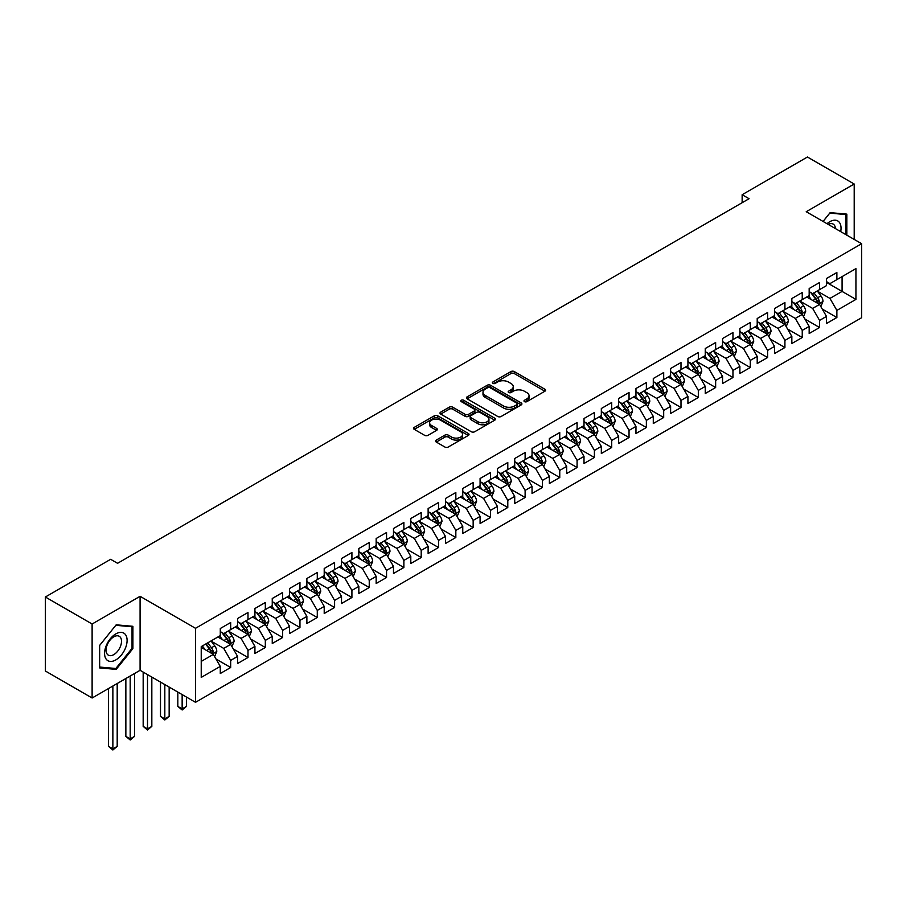 <?xml version="1.0" encoding="UTF-8"?>
<svg xmlns="http://www.w3.org/2000/svg" width="907" height="907" viewBox="0 0 907 907"><rect width="100%" height="100%" fill="white"/><g stroke="black" fill="none" stroke-linecap="round" stroke-linejoin="round"><path stroke-width="1.36" d="M524.473 401.642A1.678 0.975 0 0 0 526.854 401.642L544.914 391.212A2.404 1.383 0 0 0 545.617 390.225A2.404 1.383 0 0 0 544.914 389.25L514.314 371.575A2.404 1.383 0 0 0 510.913 371.575L492.852 382.006A1.678 0.975 0 0 0 492.365 382.697A1.678 0.975 0 0 0 492.852 383.378A1.678 0.975 0 0 0 495.233 383.378L497.569 382.028A7.698 4.444 0 0 1 508.453 382.028L511.004 383.502A7.698 4.444 0 0 1 513.26 386.643A7.698 4.444 0 0 1 511.004 389.783L508.668 391.132A1.678 0.975 0 0 0 508.169 391.824A1.678 0.975 0 0 0 508.668 392.516A1.678 0.975 0 0 0 511.049 392.516L513.385 391.166A7.698 4.444 0 0 1 524.257 391.166L526.808 392.629A7.698 4.444 0 0 1 529.064 395.769A7.698 4.444 0 0 1 526.808 398.91L524.473 400.27A1.678 0.975 0 0 0 523.985 400.951A1.678 0.975 0 0 0 524.473 401.642L524.473 400.27M436.278 440.088A2.404 1.383 0 0 0 435.575 441.074A2.404 1.383 0 0 0 436.278 442.049L444.872 447.015A2.404 1.383 0 0 0 448.273 447.015L468.329 435.428A2.404 1.383 0 0 0 469.032 434.442A2.404 1.383 0 0 0 468.329 433.467L437.73 415.803A2.404 1.383 0 0 0 434.328 415.803L414.261 427.378A2.404 1.383 0 0 0 413.558 428.365A2.404 1.383 0 0 0 414.261 429.34L424.635 435.326A2.404 1.383 0 0 0 428.036 435.326L436.618 430.372A2.404 1.383 0 0 0 437.321 429.396A2.404 1.383 0 0 0 436.618 428.41L431.483 425.44A6.428 3.719 0 0 1 429.601 422.821A6.428 3.719 0 0 1 433.569 419.385A6.428 3.719 0 0 1 440.575 420.19L460.722 431.823A6.428 3.719 0 0 1 462.604 434.442A6.428 3.719 0 0 1 458.636 437.877A6.428 3.719 0 0 1 451.629 437.072L448.273 435.133A2.404 1.383 0 0 0 444.872 435.133L436.278 440.088L436.278 442.049M92.117 624.005L92.117 698.005L140.086 670.307L140.086 596.307L92.117 624.005L45.35 597.01L110.643 559.302L117.57 563.304L749.069 198.712L742.141 194.722L742.141 202.715M140.086 596.307L195.515 628.302L861.65 243.711L861.65 317.711L195.515 702.301L195.515 628.302M854.201 239.414L854.201 184.019L806.221 211.716L861.65 243.711M854.201 184.019L807.434 157.013L742.141 194.722M497.739 416.483A2.404 1.383 0 0 0 501.14 416.483L521.208 404.907A2.404 1.383 0 0 0 521.91 403.921A2.404 1.383 0 0 0 521.208 402.935L490.596 385.271A2.404 1.383 0 0 0 487.195 385.271L467.139 396.858A2.404 1.383 0 0 0 466.436 397.833A2.404 1.383 0 0 0 467.139 398.819L497.739 416.483M461.946 402.005A1.678 0.975 0 0 1 463.658 402.243L463.658 400.236L494.769 418.206A2.404 1.383 0 0 1 495.471 419.181A2.404 1.383 0 0 1 494.769 420.168L474.701 431.743A2.404 1.383 0 0 1 471.3 431.743L440.7 414.08L440.7 412.118A2.404 1.383 0 0 0 439.997 413.093A2.404 1.383 0 0 0 440.7 414.08M440.7 412.118L449.294 407.164A2.404 1.383 0 0 1 452.684 407.164L465.098 414.329A2.404 1.383 0 0 0 468.5 414.329L474.191 411.041A2.404 1.383 0 0 0 474.894 410.055A2.404 1.383 0 0 0 474.191 409.08L461.278 401.62A1.678 0.975 0 0 1 460.779 400.928A1.678 0.975 0 0 1 461.822 400.032A1.678 0.975 0 0 1 463.658 400.236M826.492 282.417L842.081 291.419L842.081 276.612L855.936 268.619L836.878 279.617L836.878 272.519L826.492 278.517L826.492 285.614L819.565 289.616L819.565 282.519L809.169 288.517L809.169 295.614L802.242 299.616L802.242 292.519L791.845 298.516L791.845 305.614L784.918 309.616L784.918 302.519L774.533 308.516L774.533 315.613L767.605 319.615L767.605 312.518L757.209 318.516L757.209 325.613L750.282 329.615L750.282 322.518L739.885 328.515L739.885 335.613L732.958 339.615L732.958 332.518L722.573 338.515L722.573 345.612L715.646 349.614L715.646 342.517L705.249 348.515L705.249 355.612L698.322 359.614L698.322 352.517L687.925 358.514L687.925 365.612L680.998 369.614L680.998 362.517L670.613 368.514L670.613 375.611L663.686 379.614L663.686 372.516L653.289 378.514L653.289 385.611L646.362 389.613L646.362 382.516L635.966 388.513L635.966 395.611L629.039 399.613L629.039 392.516L618.653 398.513L618.653 405.61L611.715 409.613L611.715 402.515L601.33 408.513L601.33 415.61L594.402 419.612L594.402 412.515L584.006 418.512L584.006 425.61L577.079 429.612L577.079 422.515L566.682 428.512L566.682 435.609L559.755 439.612L559.755 432.514L549.37 438.512L549.37 445.609L542.443 449.611L542.443 442.514L532.046 448.512L532.046 455.609L525.119 459.611L525.119 452.514L514.722 458.511L514.722 465.608L507.795 469.611L507.795 462.513L497.41 468.511L497.41 475.608L490.483 479.61L490.483 472.513L480.086 478.511L480.086 485.608L473.159 489.61L473.159 482.513L462.763 488.51L462.763 495.607L455.836 499.61L455.836 492.512L445.45 498.51L445.45 505.607L438.523 509.609L438.523 502.512L428.127 508.51L428.127 515.607L421.199 519.609L421.199 512.512L410.803 518.509L410.803 525.607L403.876 529.609L403.876 522.511L393.491 528.509L393.491 535.606L386.552 539.608L386.552 532.511L376.167 538.509L376.167 545.606L369.24 549.608L369.24 542.511L358.843 548.508L358.843 555.606L351.916 559.608L351.916 552.51L341.52 558.508L341.52 565.605L334.592 569.607L334.592 562.51L324.207 568.508L324.207 575.605L317.28 579.607L317.28 572.51L306.883 578.507L306.883 585.605L299.956 589.607L299.956 582.509L289.56 588.507L289.56 595.604L282.633 599.606L282.633 592.509L272.247 598.507L272.247 605.604L265.32 609.606L265.32 602.509L254.924 608.506L254.924 615.604L247.996 619.606L247.996 612.508L237.6 618.506L237.6 625.603L230.673 629.605L230.673 622.508L220.288 628.506L220.288 635.603L201.229 646.6L201.229 677.404L220.288 666.407L213.36 654.401L201.229 647.405M855.936 268.619L855.936 299.412L836.878 310.409L829.95 298.414L817.4 291.158M822.252 309.06L836.878 317.518L836.878 310.409M836.878 317.518L826.492 323.516L826.492 316.418L819.565 320.409L812.638 308.414L800.076 301.158M804.928 319.06L819.565 327.518L819.565 320.409M819.565 327.518L809.169 333.515L809.169 326.418L802.242 330.409L795.314 318.414L782.752 311.158M787.605 329.06L802.242 337.517L802.242 330.409M802.242 337.517L791.845 343.515L791.845 336.418L784.918 340.408L777.991 328.413L765.44 321.157M770.281 339.059L784.918 347.517L784.918 340.408M784.918 347.517L774.533 353.515L774.533 346.417L767.605 350.408L760.678 338.413L748.116 331.157M752.969 349.059L767.605 357.517L767.605 350.408M767.605 357.517L757.209 363.514L757.209 356.417L750.282 360.408L743.355 348.413L730.793 341.157M735.645 359.059L750.282 367.516L750.282 360.408M750.282 367.516L739.885 373.514L739.885 366.417L732.958 370.407L726.031 358.412L713.48 351.156M718.321 369.058L732.958 377.516L732.958 370.407M732.958 377.516L722.573 383.514L722.573 376.416L715.646 380.407L708.718 368.412L696.157 361.156M701.009 379.058L715.646 387.516L715.646 380.407M715.646 387.516L705.249 393.513L705.249 386.416L698.322 390.407L691.395 378.412L678.833 371.156M683.685 389.058L698.322 397.515L698.322 390.407M698.322 397.515L687.925 403.513L687.925 396.416L680.998 400.406L674.071 388.411L661.52 381.167M666.362 399.057L680.998 407.515L680.998 400.406M680.998 407.515L670.613 413.513L670.613 406.415L663.686 410.406L656.747 398.411L644.197 391.166M649.049 409.057L663.686 417.515L663.686 410.406M663.686 417.515L653.289 423.512L653.289 416.415L646.362 420.406L639.435 408.411L626.873 401.166M631.726 419.057L646.362 427.514L646.362 420.406M646.362 427.514L635.966 433.512L635.966 426.415L629.039 430.406L622.111 418.41L609.549 411.166M614.402 429.056L629.039 437.514L629.039 430.406M629.039 437.514L618.653 443.512L618.653 436.414L611.715 440.405L604.788 428.41L592.237 421.165M597.089 439.056L611.715 447.514L611.715 440.405M611.715 447.514L601.33 453.511L601.33 446.414L594.402 450.405L587.475 438.41L574.913 431.165M579.766 449.056L594.402 457.513L594.402 450.405M594.402 457.513L584.006 463.511L584.006 456.414L577.079 460.405L570.152 448.409L557.59 441.165M562.442 459.055L577.079 467.513L577.079 460.405M577.079 467.513L566.682 473.511L566.682 466.413L559.755 470.404L552.828 458.409L540.277 451.164M545.118 469.055L559.755 477.513L559.755 470.404M559.755 477.513L549.37 483.51L549.37 476.413L542.443 480.404L535.515 468.409L522.954 461.164M527.806 479.055L542.443 487.512L542.443 480.404M542.443 487.512L532.046 493.51L532.046 486.413L525.119 490.404L518.192 478.408L505.63 471.164M510.482 489.054L525.119 497.512L525.119 490.404M525.119 497.512L514.722 503.51L514.722 496.412L507.795 500.403L500.868 488.408L488.317 481.163M493.159 499.054L507.795 507.512L507.795 500.403M507.795 507.512L497.41 513.509L497.41 506.412L490.483 510.403L483.556 498.408L470.994 491.163M475.846 509.054L490.483 517.512L490.483 510.403M490.483 517.512L480.086 523.509L480.086 516.412L473.159 520.403L466.232 508.408L453.67 501.163M458.523 519.053L473.159 527.511L473.159 520.403M473.159 527.511L462.763 533.509L462.763 526.411L455.836 530.402L448.908 518.407L436.358 511.163M441.199 529.053L455.836 537.511L455.836 530.402M455.836 537.511L445.45 543.508L445.45 536.411L438.523 540.402L431.585 528.407L419.034 521.162M423.886 539.053L438.523 547.511L438.523 540.402M438.523 547.511L428.127 553.508L428.127 546.411L421.199 550.402L414.272 538.407L401.71 531.162M406.563 549.052L421.199 557.51L421.199 550.402M421.199 557.51L410.803 563.508L410.803 556.41L403.876 560.401L396.949 548.406L384.387 541.162M389.239 559.052L403.876 567.51L403.876 560.401M403.876 567.51L393.491 573.507L393.491 566.41L386.552 570.401L379.625 558.406L367.074 551.161M371.927 569.052L386.552 577.51L386.552 570.401M386.552 577.51L376.167 583.507L376.167 576.41L369.24 580.401L362.312 568.406L349.751 561.161M354.603 579.051L369.24 587.509L369.24 580.401M369.24 587.509L358.843 593.507L358.843 586.41L351.916 590.4L344.989 578.405L332.427 571.161M337.279 589.051L351.916 597.509L351.916 590.4M351.916 597.509L341.52 603.506L341.52 596.409L334.592 600.4L327.665 588.405L315.114 581.16M319.967 599.051L334.592 607.509L334.592 600.4M334.592 607.509L324.207 613.506L324.207 606.409L317.28 610.4L310.353 598.405L297.791 591.16M302.643 609.051L317.28 617.508L317.28 610.4M317.28 617.508L306.883 623.506L306.883 616.409L299.956 620.399L293.029 608.404L280.467 601.16M285.32 619.05L299.956 627.508L299.956 620.399M299.956 627.508L289.56 633.505L289.56 626.408L282.633 630.399L275.705 618.404L263.155 611.159M267.996 629.05L282.633 637.508L282.633 630.399M282.633 637.508L272.247 643.505L272.247 636.408L265.32 640.399L258.393 628.404L245.831 621.159M250.683 639.05L265.32 647.507L265.32 640.399M265.32 647.507L254.924 653.505L254.924 646.408L247.996 650.398L241.069 638.403L228.507 631.159M233.36 649.049L247.996 657.507L247.996 650.398M247.996 657.507L237.6 663.505L237.6 656.407L230.673 660.398L223.746 648.403L211.195 641.158M216.036 659.049L230.673 667.507L230.673 660.398M230.673 667.507L220.288 673.504L220.288 666.407M220.288 631.601L223.746 633.608L230.673 629.605M201.229 661.407L213.36 654.401M237.6 621.601L241.069 623.608L247.996 619.606M223.746 648.403L230.673 644.401L217.861 637.009M237.6 656.407L230.673 644.401M254.924 611.601L258.393 613.608L265.32 609.606M241.069 638.403L247.996 634.401L235.174 627.009M254.924 646.408L247.996 634.401M272.247 601.602L275.705 603.609L282.633 599.606M258.393 628.404L265.32 624.401L252.497 617.009M272.247 636.408L265.32 624.401M289.56 591.602L293.029 593.609L299.956 589.607M275.705 618.404L282.633 614.402L269.821 607.01M289.56 626.408L282.633 614.402M306.883 581.602L310.353 583.609L317.28 579.607M293.029 608.404L299.956 604.402L287.145 597.01M306.883 616.409L299.956 604.402M324.207 571.603L327.665 573.609L334.592 569.607M310.353 598.405L317.28 594.402L304.457 587.01M324.207 606.409L317.28 594.402M341.52 561.603L344.989 563.61L351.916 559.608M327.665 588.405L334.592 584.403L321.781 577.011M341.52 596.409L334.592 584.403M358.843 551.603L362.312 553.61L369.24 549.608M344.989 578.405L351.916 574.403L339.105 567.011M358.843 586.41L351.916 574.403M376.167 541.604L379.625 543.61L386.552 539.608M362.312 568.406L369.24 564.403L356.417 557.011M376.167 576.41L369.24 564.403M393.491 531.604L396.949 533.611L403.876 529.609M379.625 558.406L386.552 554.404L373.741 547.012M393.491 566.41L386.552 554.404M410.803 521.604L414.272 523.611L421.199 519.609M396.949 548.406L403.876 544.404L391.064 537.012M410.803 556.41L403.876 544.404M428.127 511.605L431.585 513.611L438.523 509.609M414.272 538.407L421.199 534.404L408.377 527.012M428.127 546.411L421.199 534.404M445.45 501.605L448.908 503.612L455.836 499.61M431.585 528.407L438.523 524.405L425.7 517.013M445.45 536.411L438.523 524.405M462.763 491.605L466.232 493.612L473.159 489.61M448.908 518.407L455.836 514.405L443.024 507.013M462.763 526.411L455.836 514.405M480.086 481.606L483.556 483.612L490.483 479.61M466.232 508.408L473.159 504.405L460.337 497.013M480.086 516.412L473.159 504.405M497.41 471.606L500.868 473.613L507.795 469.611M483.556 498.408L490.483 494.406L477.66 487.014M497.41 506.412L490.483 494.406M514.722 461.606L518.192 463.613L525.119 459.611M500.868 488.408L507.795 484.406L494.984 477.014M514.722 496.412L507.795 484.406M532.046 451.607L535.515 453.613L542.443 449.611M518.192 478.408L525.119 474.406L512.296 467.003M532.046 486.413L525.119 474.406M549.37 441.607L552.828 443.614L559.755 439.612M535.515 468.409L542.443 464.407L529.62 457.003M549.37 476.413L542.443 464.407M566.682 431.607L570.152 433.614L577.079 429.612M552.828 458.409L559.755 454.407L546.944 447.004M566.682 466.413L559.755 454.407M584.006 421.608L587.475 423.614L594.402 419.612M570.152 448.409L577.079 444.407L564.267 437.004M584.006 456.414L577.079 444.407M601.33 411.608L604.788 413.615L611.715 409.613M587.475 438.41L594.402 434.408L581.58 427.004M601.33 446.414L594.402 434.408M618.653 401.608L622.111 403.615L629.039 399.613M604.788 428.41L611.715 424.408L598.903 417.005M618.653 436.414L611.715 424.408M635.966 391.609L639.435 393.615L646.362 389.613M622.111 418.41L629.039 414.408L616.227 407.005M635.966 426.415L629.039 414.408M653.289 381.609L656.747 383.616L663.686 379.614M639.435 408.411L646.362 404.409L633.539 397.005M653.289 416.415L646.362 404.409M670.613 371.609L674.071 373.616L680.998 369.614M656.747 398.411L663.686 394.409L650.863 387.006M670.613 406.415L663.686 394.409M687.925 361.61L691.395 363.616L698.322 359.614M674.071 388.411L680.998 384.409L668.187 377.006M687.925 396.416L680.998 384.409M705.249 351.61L708.718 353.617L715.646 349.614M691.395 378.412L698.322 374.41L685.499 367.006M705.249 386.416L698.322 374.41M722.573 341.61L726.031 343.617L732.958 339.615M708.718 368.412L715.646 364.41L702.823 357.007M722.573 376.416L715.646 364.41M739.885 331.611L743.355 333.617L750.282 329.615M726.031 358.412L732.958 354.41L720.147 347.007M739.885 366.417L732.958 354.41M757.209 321.611L760.678 323.618L767.605 319.615M743.355 348.413L750.282 344.411L737.459 337.007M757.209 356.417L750.282 344.411M774.533 311.611L777.991 313.618L784.918 309.616M760.678 338.413L767.605 334.411L754.783 327.008M774.533 346.417L767.605 334.411M791.845 301.612L795.314 303.618L802.242 299.616M777.991 328.413L784.918 324.411L772.106 317.008M791.845 336.418L784.918 324.411M809.169 291.612L812.638 293.619L819.565 289.616M795.314 318.414L802.242 314.412L789.43 307.008M809.169 326.418L802.242 314.412M826.492 281.612L829.95 283.619L836.878 279.617M812.638 308.414L819.565 304.412L806.742 297.008M826.492 316.418L819.565 304.412M45.35 597.01L45.35 670.999L92.117 698.005M140.086 670.307L195.515 702.301M829.95 298.414L842.081 291.419L855.936 299.412M846.843 235.162L846.843 214.12L830.132 212.635L823.057 221.433M132.898 648.596L132.898 626.306L116.187 624.821L99.475 645.614L99.475 667.892L116.187 669.389L132.898 648.596L132.037 648.097M525.153 401.88L526.808 400.917A7.698 4.444 0 0 0 529.064 397.776L529.064 395.769M513.26 386.643L513.26 388.65A7.698 4.444 0 0 1 511.004 391.79L509.337 392.754M544.892 391.223L514.314 373.582A2.404 1.383 0 0 0 510.913 373.582L493.521 383.616M521.208 402.935L521.208 404.907L490.596 387.266A2.404 1.383 0 0 0 487.195 387.266L467.173 398.831M516.956 404.613A1.678 0.975 0 0 0 517.443 403.921A1.678 0.975 0 0 0 516.956 403.23L490.086 387.731A1.678 0.975 0 0 0 487.705 387.731L485.245 389.148A7.698 4.444 0 0 0 482.989 392.289A7.698 4.444 0 0 0 485.245 395.429L503.612 406.03A7.698 4.444 0 0 0 514.484 406.03L516.956 404.613L516.956 406.608A1.678 0.975 0 0 0 517.443 405.917L517.443 403.921M482.989 392.289L482.989 394.284A7.698 4.444 0 0 0 485.245 397.436L485.245 395.429M516.956 406.608L514.484 408.037A7.698 4.444 0 0 1 503.612 408.037L485.245 397.436M440.734 414.102L449.294 409.159L449.294 407.164M474.894 410.055L474.894 412.05A2.404 1.383 0 0 1 474.191 413.036L468.5 416.324A2.404 1.383 0 0 1 465.098 416.324L452.684 409.159A2.404 1.383 0 0 0 449.294 409.159M463.658 402.243L494.734 420.179M477.978 421.755A6.428 3.719 0 0 0 484.984 422.56A6.428 3.719 0 0 0 488.952 419.136A6.428 3.719 0 0 0 487.07 416.506L479.973 412.413A2.404 1.383 0 0 0 476.572 412.413L470.88 415.701A2.404 1.383 0 0 0 470.177 416.676A2.404 1.383 0 0 0 470.88 417.662L477.978 421.755L477.978 423.762A6.428 3.719 0 0 0 484.984 424.567A6.428 3.719 0 0 0 488.952 421.131L488.952 419.136M470.177 416.676L470.177 418.683A2.404 1.383 0 0 0 470.88 419.658L470.88 417.662M477.978 423.762L470.88 419.658M462.604 434.442L462.604 436.448A6.428 3.719 0 0 1 458.636 439.872A6.428 3.719 0 0 1 451.629 439.067L448.273 437.129A2.404 1.383 0 0 0 444.872 437.129L436.312 442.072M429.601 422.821L429.601 424.816A6.428 3.719 0 0 0 431.483 427.446L431.483 425.44M436.618 428.41L436.618 430.372L431.483 427.446M468.295 435.451L437.73 417.798A2.404 1.383 0 0 0 434.328 417.798L414.295 429.362L414.261 427.378M114.418 668.368L116.187 669.389M820.846 306.634L822.989 301.396A6.496 3.753 -120 0 0 820.914 295.863L817.241 290.954M811.38 299.684L808.579 295.954M818.341 303.709L819.486 301.668A6.496 3.753 -120 0 0 817.626 297.768L813.953 292.859M811.844 293.165L816.391 299.231A3.311 1.905 60 0 1 816.992 300.228L819.486 301.668M810.711 292.496L815.552 298.97A6.496 3.753 60 0 1 817.411 302.87L817.536 303.244M803.523 316.634L805.665 311.396A6.496 3.753 -120 0 0 803.602 305.863L799.917 300.954M794.056 309.684L791.255 305.954M801.017 313.709L802.162 311.668A6.496 3.753 -120 0 0 800.303 307.768L796.629 302.859M794.532 303.165L799.078 309.23A3.311 1.905 60 0 1 799.679 310.228L802.162 311.668M793.387 302.496L798.228 308.97A6.496 3.753 60 0 1 800.087 312.87L800.223 313.244M786.199 326.633L788.353 321.395A6.496 3.753 -120 0 0 786.278 315.863L782.605 310.954M776.732 319.683L773.943 315.953M783.693 323.708L784.85 321.668A6.496 3.753 -120 0 0 782.99 317.767L779.306 312.858M777.208 313.164L781.755 319.23A3.311 1.905 60 0 1 782.356 320.228L784.85 321.668M776.063 312.496L780.904 318.969A6.496 3.753 60 0 1 782.764 322.869L782.9 323.243M840.698 231.614A15.918 9.195 120 0 0 839.531 222.589A15.918 9.195 120 0 0 827.014 223.712M835.426 228.575A10.895 6.292 120 0 0 834.406 225.231A10.895 6.292 120 0 0 833.182 224.097A10.895 6.292 120 0 0 828.182 224.392M829.746 213.1L845.97 214.574L845.97 234.664M844.905 213.95L845.97 214.574M823.091 221.455L829.78 213.122M106.096 659.038A15.918 9.195 120 0 0 121.47 654.911A15.918 9.195 120 0 0 125.597 634.775A15.918 9.195 120 0 0 110.212 638.891A15.918 9.195 120 0 0 106.096 659.038M107.117 654.026A10.895 6.292 120 0 0 108.341 655.16A10.895 6.292 120 0 0 118.488 650.07A10.895 6.292 120 0 0 120.472 637.417A10.895 6.292 120 0 0 119.248 636.283A10.895 6.292 120 0 0 109.101 641.374A10.895 6.292 120 0 0 107.117 654.026M115.847 625.308L132.037 626.76L132.037 648.346L115.847 668.493L99.645 667.053L99.645 645.455L115.813 625.286M130.959 626.136L132.037 626.76M768.887 336.633L771.029 331.395A6.496 3.753 -120 0 0 768.955 325.862L765.281 320.953M759.42 329.683L756.619 325.953M766.381 333.708L767.526 331.667A6.496 3.753 -120 0 0 765.667 327.767L761.993 322.858M759.885 323.164L764.431 329.23A3.311 1.905 60 0 1 765.032 330.227L767.526 331.667M758.751 322.495L763.592 328.969A6.496 3.753 60 0 1 765.451 332.869L765.576 333.243M751.563 346.633L753.706 341.395A6.496 3.753 -120 0 0 751.642 335.862L747.958 330.953M742.096 339.683L739.296 335.953M749.057 343.708L750.202 341.667A6.496 3.753 -120 0 0 748.343 337.767L744.67 332.858M742.572 333.164L747.107 339.229A3.311 1.905 60 0 1 747.708 340.227L750.202 341.667M741.427 332.495L746.268 338.969A6.496 3.753 60 0 1 748.128 342.869L748.264 343.243M734.239 356.632L736.393 351.394A6.496 3.753 -120 0 0 734.319 345.862L730.634 340.953M724.772 349.683L721.983 345.952M731.734 353.707L732.89 351.667A6.496 3.753 -120 0 0 731.031 347.766L727.346 342.857M725.249 343.163L729.795 349.229A3.311 1.905 60 0 1 730.396 350.227L732.89 351.667M724.103 342.495L728.945 348.968A6.496 3.753 60 0 1 730.804 352.868L730.94 353.242M716.927 366.632L719.07 361.394A6.496 3.753 -120 0 0 716.995 355.861L713.321 350.952M707.46 359.682L704.66 355.952M714.421 363.707L715.566 361.666A6.496 3.753 -120 0 0 713.707 357.766L710.022 352.857M707.925 353.163L712.471 359.229A3.311 1.905 60 0 1 713.072 360.226L715.566 361.666M706.791 352.494L711.632 358.968A6.496 3.753 60 0 1 713.492 362.868L713.616 363.242M699.603 376.632L701.746 371.394A6.496 3.753 -120 0 0 699.682 365.861L695.998 360.952M690.136 369.682L687.336 365.952M697.098 373.707L698.243 371.666A6.496 3.753 -120 0 0 696.383 367.766L692.71 362.857M690.612 363.163L695.147 369.228A3.311 1.905 60 0 1 695.748 370.226L698.243 371.666M689.467 362.494L694.308 368.968A6.496 3.753 60 0 1 696.168 372.868L696.293 373.242M682.279 386.631L684.434 381.393A6.496 3.753 -120 0 0 682.359 375.861L678.674 370.952M672.813 379.682L670.024 375.952M679.774 383.706L680.93 381.666A6.496 3.753 -120 0 0 679.071 377.765L675.386 372.856M673.289 373.162L677.835 379.228A3.311 1.905 60 0 1 678.436 380.226L680.93 381.666M672.144 372.494L676.985 378.967A6.496 3.753 60 0 1 678.844 382.867L678.98 383.242M664.967 396.631L667.11 391.393A6.496 3.753 -120 0 0 665.035 385.86L661.362 380.951M655.5 389.681L652.7 385.951M662.461 393.706L663.607 391.665A6.496 3.753 -120 0 0 661.747 387.765L658.063 382.856M655.965 383.162L660.511 389.228A3.311 1.905 60 0 1 661.112 390.225L663.607 391.665M654.82 382.493L659.672 388.967A6.496 3.753 60 0 1 661.532 392.867L661.657 393.241M647.643 406.631L649.786 401.393A6.496 3.753 -120 0 0 647.723 395.86L644.038 390.951M638.177 399.681L635.376 395.951M645.138 403.706L646.283 401.665A6.496 3.753 -120 0 0 644.423 397.765L640.75 392.856M638.653 393.162L643.188 399.227A3.311 1.905 60 0 1 643.789 400.225L646.283 401.665M637.508 392.493L642.349 398.967A6.496 3.753 60 0 1 644.208 402.867L644.333 403.241M630.32 416.63L632.474 411.393A6.496 3.753 -120 0 0 630.399 405.86L626.714 400.951M620.853 409.681L618.052 405.951M627.814 413.705L628.959 411.665A6.496 3.753 -120 0 0 627.111 407.765L623.426 402.855M621.329 403.162L625.875 409.227A3.311 1.905 60 0 1 626.476 410.225L628.959 411.665M620.184 402.493L625.025 408.966A6.496 3.753 60 0 1 626.884 412.866L627.02 413.241M612.996 426.63L615.15 421.392A6.496 3.753 -120 0 0 613.075 415.86L609.402 410.95M603.529 419.68L600.74 415.95M610.502 423.705L611.647 421.664A6.496 3.753 -120 0 0 609.787 417.764L606.103 412.855M604.005 413.161L608.552 419.227A3.311 1.905 60 0 1 609.153 420.224L611.647 421.664M602.86 412.492L607.713 418.966A6.496 3.753 60 0 1 609.561 422.866L609.697 423.24M595.684 436.63L597.826 431.392A6.496 3.753 -120 0 0 595.752 425.859L592.078 420.95M586.217 429.68L583.416 425.95M593.178 433.705L594.323 431.664A6.496 3.753 -120 0 0 592.464 427.764L588.79 422.855M586.682 423.161L591.228 429.226A3.311 1.905 60 0 1 591.829 430.224L594.323 431.664M585.548 422.492L590.389 428.966A6.496 3.753 60 0 1 592.248 432.866L592.373 433.24M578.36 446.629L580.503 441.392A6.496 3.753 -120 0 0 578.439 435.859L574.755 430.95M568.893 439.68L566.093 435.95M575.854 443.704L576.999 441.664A6.496 3.753 -120 0 0 575.151 437.764L571.467 432.854M569.369 433.161L573.916 439.226A3.311 1.905 60 0 1 574.516 440.224L576.999 441.664M568.224 432.492L573.065 438.965A6.496 3.753 60 0 1 574.925 442.865L575.061 443.24M561.036 456.629L563.19 451.391A6.496 3.753 -120 0 0 561.116 445.859L557.442 440.949M551.569 449.679L548.78 445.949M558.531 453.704L559.687 451.663A6.496 3.753 -120 0 0 557.828 447.763L554.143 442.854M552.046 443.16L556.592 449.226A3.311 1.905 60 0 1 557.193 450.223L559.687 451.663M550.9 442.491L555.753 448.965A6.496 3.753 60 0 1 557.601 452.865L557.737 453.239M543.724 466.629L545.867 461.391A6.496 3.753 -120 0 0 543.792 455.858L540.119 450.949M534.257 459.679L531.457 455.949M541.218 463.704L542.363 461.663A6.496 3.753 -120 0 0 540.504 457.763L536.831 452.854M534.722 453.16L539.268 459.225A3.311 1.905 60 0 1 539.869 460.223L542.363 461.663M533.588 452.491L538.429 458.965A6.496 3.753 60 0 1 540.289 462.865L540.413 463.239M526.4 476.628L528.543 471.391A6.496 3.753 -120 0 0 526.479 465.858L522.795 460.949M516.933 469.679L514.133 465.949M523.895 473.703L525.04 471.663A6.496 3.753 -120 0 0 523.18 467.763L519.507 462.853M517.409 463.16L521.956 469.225A3.311 1.905 60 0 1 522.557 470.223L525.04 471.663M516.264 462.491L521.106 468.964A6.496 3.753 60 0 1 522.965 472.864L523.101 473.239M509.076 486.628L511.231 481.39A6.496 3.753 -120 0 0 509.156 475.858L505.471 470.948M499.61 479.678L496.821 475.948M506.571 483.703L507.727 481.662A6.496 3.753 -120 0 0 505.868 477.762L502.183 472.853M500.086 473.159L504.632 479.225A3.311 1.905 60 0 1 505.233 480.222L507.727 481.662M498.941 472.502L503.782 478.964A6.496 3.753 60 0 1 505.641 482.864L505.777 483.238M491.764 496.628L493.907 491.39A6.496 3.753 -120 0 0 491.832 485.857L488.159 480.948M482.297 489.678L479.497 485.948M489.258 493.703L490.404 491.662A6.496 3.753 -120 0 0 488.544 487.762L484.871 482.853M482.762 483.159L487.308 489.224A3.311 1.905 60 0 1 487.909 490.222L490.404 491.662M481.628 482.501L486.469 488.964A6.496 3.753 60 0 1 488.329 492.864L488.454 493.238M474.44 506.628L476.583 501.39A6.496 3.753 -120 0 0 474.52 495.857L470.835 490.948M464.974 499.678L462.173 495.948M471.935 503.702L473.08 501.662A6.496 3.753 -120 0 0 471.221 497.762L467.547 492.852M465.45 493.159L469.985 499.224A3.311 1.905 60 0 1 470.586 500.222L473.08 501.662M464.305 492.501L469.146 498.963A6.496 3.753 60 0 1 471.005 502.863L471.141 503.238M457.117 516.627L459.271 511.389A6.496 3.753 -120 0 0 457.196 505.857L453.511 500.947M447.65 509.677L444.861 505.947M454.611 513.702L455.768 511.661A6.496 3.753 -120 0 0 453.908 507.761L450.223 502.852M448.126 503.158L452.672 509.224A3.311 1.905 60 0 1 453.273 510.222L455.768 511.661M446.981 502.501L451.822 508.963A6.496 3.753 60 0 1 453.681 512.863L453.817 513.237M439.804 526.627L441.947 521.389A6.496 3.753 -120 0 0 439.872 515.856L436.199 510.947M430.337 519.677L427.537 515.947M437.299 523.702L438.444 521.661A6.496 3.753 -120 0 0 436.584 517.761L432.9 512.852M430.802 513.158L435.349 519.223A3.311 1.905 60 0 1 435.95 520.221L438.444 521.661M429.669 512.5L434.51 518.963A6.496 3.753 60 0 1 436.369 522.863L436.494 523.237M422.481 536.627L424.623 531.389A6.496 3.753 -120 0 0 422.56 525.856L418.875 520.947M413.014 529.677L410.213 525.947M419.975 533.701L421.12 531.661A6.496 3.753 -120 0 0 419.261 527.761L415.587 522.851M413.49 523.158L418.025 529.223A3.311 1.905 60 0 1 418.626 530.221L421.12 531.661M412.345 522.5L417.186 528.962A6.496 3.753 60 0 1 419.045 532.863L419.17 533.237M405.157 546.626L407.311 541.388A6.496 3.753 -120 0 0 405.236 535.856L401.552 530.946M395.69 539.676L392.901 535.946M402.651 543.701L403.808 541.66A6.496 3.753 -120 0 0 401.948 537.76L398.264 532.851M396.166 533.157L400.713 539.223A3.311 1.905 60 0 1 401.313 540.221L403.808 541.66M395.021 532.5L399.862 538.962A6.496 3.753 60 0 1 401.722 542.862L401.858 543.236M387.845 556.626L389.987 551.388A6.496 3.753 -120 0 0 387.913 545.855L384.239 540.946M378.378 549.676L375.577 545.946M385.339 553.701L386.484 551.66A6.496 3.753 -120 0 0 384.625 547.76L380.94 542.851M378.843 543.157L383.389 549.223A3.311 1.905 60 0 1 383.99 550.22L386.484 551.66M377.697 542.499L382.55 548.962A6.496 3.753 60 0 1 384.398 552.862L384.534 553.236M370.521 566.626L372.664 561.388A6.496 3.753 -120 0 0 370.6 555.855L366.916 550.946M361.054 559.676L358.254 555.946M368.015 563.701L369.16 561.66A6.496 3.753 -120 0 0 367.301 557.76L363.628 552.851M361.519 553.157L366.065 559.222A3.311 1.905 60 0 1 366.666 560.22L369.16 561.66M360.385 552.499L365.226 558.961A6.496 3.753 60 0 1 367.086 562.862L367.21 563.236M353.197 576.625L355.351 571.387A6.496 3.753 -120 0 0 353.277 565.855L349.592 560.945M343.73 569.675L340.93 565.945M350.692 573.7L351.837 571.659A6.496 3.753 -120 0 0 349.989 567.759L346.304 562.85M344.207 563.156L348.753 569.222A3.311 1.905 60 0 1 349.354 570.22L351.837 571.659M343.061 562.499L347.903 568.961A6.496 3.753 60 0 1 349.762 572.861L349.898 573.235M335.873 586.625L338.028 581.387A6.496 3.753 -120 0 0 335.953 575.854L332.279 570.945M326.407 579.675L323.618 575.945M333.379 583.7L334.524 581.659A6.496 3.753 -120 0 0 332.665 577.759L328.98 572.85M326.883 573.156L331.429 579.222A3.311 1.905 60 0 1 332.03 580.219L334.524 581.659M325.738 572.498L330.59 578.961A6.496 3.753 60 0 1 332.438 582.861L332.574 583.235M318.561 596.625L320.704 591.387A6.496 3.753 -120 0 0 318.629 585.854L314.956 580.945M309.094 589.675L306.294 585.945M316.055 593.7L317.201 591.659A6.496 3.753 -120 0 0 315.341 587.759L311.668 582.85M309.559 583.156L314.105 589.221A3.311 1.905 60 0 1 314.706 590.219L317.201 591.659M308.425 582.498L313.266 588.96A6.496 3.753 60 0 1 315.126 592.861L315.251 593.235M301.237 606.624L303.38 601.386A6.496 3.753 -120 0 0 301.317 595.854L297.632 590.945M291.771 599.674L288.97 595.944M298.732 603.699L299.877 601.658A6.496 3.753 -120 0 0 298.018 597.758L294.344 592.849M292.247 593.155L296.793 599.221A3.311 1.905 60 0 1 297.394 600.219L299.877 601.658M291.102 592.498L295.943 598.96A6.496 3.753 60 0 1 297.802 602.86L297.938 603.234M283.914 616.624L286.068 611.386A6.496 3.753 -120 0 0 283.993 605.853L280.32 600.944M274.447 609.674L271.658 605.944M281.408 613.699L282.565 611.658A6.496 3.753 -120 0 0 280.705 607.758L277.02 602.849M274.923 603.155L279.469 609.221A3.311 1.905 60 0 1 280.07 610.218L282.565 611.658M273.778 602.497L278.619 608.96A6.496 3.753 60 0 1 280.478 612.86L280.614 613.234M182.148 694.581L182.148 708.889L186.479 706.383L186.479 697.086M186.479 706.383L182.148 709.988L177.817 706.383L177.817 692.086M177.817 706.383L182.148 708.889L182.148 709.988M266.601 626.624L268.744 621.386A6.496 3.753 -120 0 0 266.669 615.853L262.996 610.944M257.135 619.674L254.334 615.944M264.096 623.699L265.241 621.658A6.496 3.753 -120 0 0 263.381 617.758L259.708 612.849M257.599 613.155L262.146 619.22A3.311 1.905 60 0 1 262.747 620.218L265.241 621.658M256.466 612.497L261.307 618.959A6.496 3.753 60 0 1 263.166 622.86L263.291 623.234M164.825 684.581L164.825 718.888L169.155 716.383L169.155 687.087M169.155 716.383L164.825 719.988L160.494 716.383L160.494 682.087M160.494 716.383L164.825 718.888L164.825 719.988M249.278 636.623L251.42 631.385A6.496 3.753 -120 0 0 249.357 625.853L245.672 620.944M239.811 629.673L237.01 625.943M246.772 633.698L247.917 631.657A6.496 3.753 -120 0 0 246.058 627.757L242.384 622.848M240.287 623.154L244.822 629.22A3.311 1.905 60 0 1 245.423 630.218L247.917 631.657M239.142 622.497L243.983 628.959A6.496 3.753 60 0 1 245.842 632.859L245.978 633.233M147.501 674.581L147.501 728.888L151.832 726.382L151.832 677.087M151.832 726.382L147.501 729.988L143.17 726.382L143.17 672.087M143.17 726.382L147.501 728.888L147.501 729.988M231.954 646.623L234.108 641.385A6.496 3.753 -120 0 0 232.033 635.852L228.349 630.943M222.487 639.673L219.698 635.943M229.448 643.698L230.605 641.657A6.496 3.753 -120 0 0 228.745 637.757L225.061 632.848M222.963 633.154L227.51 639.22A3.311 1.905 60 0 1 228.111 640.217L230.605 641.657M221.818 632.496L226.659 638.959A6.496 3.753 60 0 1 228.519 642.859L228.655 643.233M130.189 676.021L130.189 738.888L134.519 736.382L134.519 673.527M134.519 736.382L130.189 739.987L125.858 736.382L125.858 678.527M125.858 736.382L130.189 738.888L130.189 739.987M214.642 656.623L216.784 651.385A6.496 3.753 -120 0 0 214.71 645.852L211.036 640.943M205.175 649.673L202.374 645.943M212.136 653.698L213.281 651.657A6.496 3.753 -120 0 0 211.422 647.757L207.748 642.848M206.116 643.789L210.186 649.219A3.311 1.905 60 0 1 210.787 650.217L213.281 651.657M205.662 644.049L209.347 648.958A6.496 3.753 60 0 1 211.206 652.859L211.331 653.233M112.865 686.021L112.865 748.887L117.196 746.382L117.196 683.527M117.196 746.382L112.865 749.987L108.534 746.382L108.534 688.526M108.534 746.382L112.865 748.887L112.865 749.987M526.808 400.917L526.808 398.91M508.668 392.516L508.668 391.132M511.004 391.79L511.004 389.783M492.852 383.378L492.852 382.006M510.913 373.582L510.913 371.575M514.314 373.582L514.314 371.575M544.914 391.212L544.914 389.25M467.139 398.819L467.139 396.858M487.195 387.266L487.195 385.271M490.596 387.266L490.596 385.271M503.612 408.037L503.612 406.03M514.484 408.037L514.484 406.03M452.684 409.159L452.684 407.164M465.098 416.324L465.098 414.329M468.5 416.324L468.5 414.329M474.191 413.036L474.191 411.041M494.769 420.168L494.769 418.206M444.872 437.129L444.872 435.133M448.273 437.129L448.273 435.133M451.629 439.067L451.629 437.072M434.328 417.798L434.328 415.803M437.73 417.798L437.73 415.803M468.329 435.428L468.329 433.467M818.749 303.947L822.944 301.521M817.626 297.768L820.914 295.863M812.842 300.534L815.552 298.97M801.425 313.947L805.631 311.52M800.303 307.768L803.602 305.863M795.518 310.534L798.228 308.97M784.113 323.946L788.308 321.52M782.99 317.767L786.278 315.863M778.195 320.534L780.904 318.969M766.789 333.946L770.984 331.52M765.667 327.767L768.955 325.862M760.882 330.533L763.592 328.969M749.465 343.946L753.672 341.52M748.343 337.767L751.642 335.862M743.559 340.533L746.268 338.969M732.142 353.945L736.348 351.519M731.031 347.766L734.319 345.862M726.235 350.533L728.945 348.968M714.829 363.945L719.024 361.519M713.707 357.766L716.995 355.861M708.923 360.533L711.632 358.968M697.506 373.945L701.712 371.519M696.383 367.766L699.682 365.861M691.599 370.532L694.308 368.968M680.182 383.944L684.388 381.518M679.071 377.765L682.359 375.861M674.275 380.532L676.985 378.967M662.87 393.944L667.064 391.518M661.747 387.765L665.035 385.86M656.951 390.532L659.672 388.967M645.546 403.944L649.741 401.518M644.423 397.765L647.723 395.86M639.639 400.531L642.349 398.967M628.222 413.943L632.428 411.517M627.111 407.765L630.399 405.86M622.315 410.531L625.025 408.966M610.91 423.943L615.105 421.517M609.787 417.764L613.075 415.86M604.992 420.531L607.713 418.966M593.586 433.943L597.781 431.517M592.464 427.764L595.752 425.859M587.679 430.53L590.389 428.966M576.262 443.942L580.469 441.516M575.151 437.764L578.439 435.859M570.356 440.53L573.065 438.965M558.95 453.942L563.145 451.516M557.828 447.763L561.116 445.859M553.032 450.53L555.753 448.965M541.626 463.942L545.821 461.516M540.504 457.763L543.792 455.858M535.72 460.529L538.429 458.965M524.303 473.942L528.509 471.515M523.18 467.763L526.479 465.858M518.396 470.529L521.106 468.964M506.99 483.941L511.185 481.515M505.868 477.762L509.156 475.858M501.072 480.529L503.782 478.964M489.667 493.941L493.862 491.515M488.544 487.762L491.832 485.857M483.76 490.528L486.469 488.964M472.343 503.941L476.549 501.514M471.221 497.762L474.52 495.857M466.436 500.528L469.146 498.963M455.019 513.94L459.225 511.514M453.908 507.761L457.196 505.857M449.112 510.528L451.822 508.963M437.707 523.94L441.902 521.514M436.584 517.761L439.872 515.856M431.789 520.527L434.51 518.963M420.383 533.94L424.589 531.513M419.261 527.761L422.56 525.856M414.476 530.527L417.186 528.962M403.059 543.939L407.266 541.513M401.948 537.76L405.236 535.856M397.153 540.527L399.862 538.962M385.747 553.939L389.942 551.513M384.625 547.76L387.913 545.855M379.829 550.526L382.55 548.962M368.423 563.939L372.618 561.512M367.301 557.76L370.6 555.855M362.517 560.526L365.226 558.961M351.1 573.938L355.306 571.512M349.989 567.759L353.277 565.855M345.193 570.526L347.903 568.961M333.787 583.938L337.982 581.512M332.665 577.759L335.953 575.854M327.869 580.525L330.59 578.961M316.464 593.938L320.659 591.511M315.341 587.759L318.629 585.854M310.557 590.525L313.266 588.96M299.14 603.937L303.346 601.511M298.018 597.758L301.317 595.854M293.233 600.525L295.943 598.96M281.828 613.937L286.022 611.511M280.705 607.758L283.993 605.853M275.909 610.524L278.619 608.96M264.504 623.937L268.699 621.51M263.381 617.758L266.669 615.853M258.597 620.524L261.307 618.959M247.18 633.936L251.386 631.51M246.058 627.757L249.357 625.853M241.273 630.524L243.983 628.959M229.856 643.936L234.063 641.51M228.745 637.757L232.033 635.852M223.95 640.523L226.659 638.959M212.544 653.936L216.739 651.509M211.422 647.757L214.71 645.852M206.637 650.523L209.347 648.958"/></g></svg>
